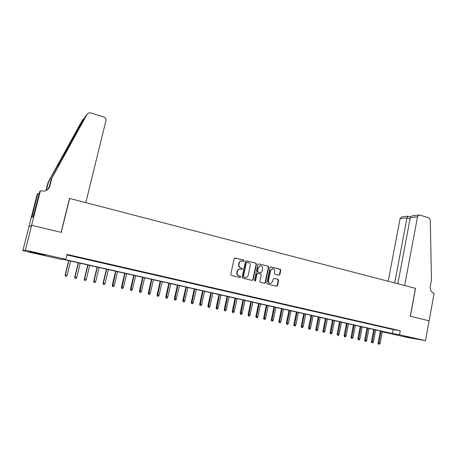 <?xml version="1.0" encoding="UTF-8"?>
<svg xmlns="http://www.w3.org/2000/svg" width="457" height="457" viewBox="0 0 457 457"><rect width="100%" height="100%" fill="white"/><g stroke="black" fill="none" stroke-linecap="round" stroke-linejoin="round"><path stroke-width="0.69" d="M244.198 260.884L243.764 260.136L235.172 257.988L234.167 258.656L230.745 274.377L231.373 275.445L240.016 277.513L240.713 277.039L240.279 276.291L239.165 276.022C237.629 275.48 236.966 274.343 237.177 272.612L237.457 271.304C237.846 269.927 238.708 269.184 240.045 269.076L241.896 269.436L242.461 268.95L242.027 268.202L240.913 267.933C239.382 267.379 238.72 266.242 238.931 264.512L239.211 263.209C239.588 261.855 240.433 261.118 241.742 261.004L243.644 261.364L244.198 260.884M243.467 261.341L243.867 260.884L243.432 260.142L234.807 257.982M239.936 277.49L240.382 277.016L239.948 276.274L239.165 276.022M241.702 269.407L242.124 268.939L241.696 268.196L240.913 267.933M404.411 336.529L414.248 338.426L404.411 336.529M36.669 253.515L29.739 251.807L38 253.349L44.866 255.046L36.669 253.515M278.901 275.223L279.85 274.56L280.741 270.276L280.152 269.236L271.018 266.951L270.058 267.608L266.808 283.014L267.408 284.054L276.748 286.271L277.542 285.585L278.633 280.387L278.039 279.347L273.96 278.376L273.172 279.061L272.629 281.643L270.493 283.489C268.996 283.243 268.316 282.295 268.459 280.638L270.595 270.504L272.663 268.682C274.189 268.905 274.886 269.853 274.754 271.538L274.4 273.217L274.994 274.263L278.901 275.223M40.382 190.832L31.624 225.278L61.084 232.356L69.527 198.412L85.802 202.64L105.95 120.642C106.195 118.9 105.464 117.672 103.762 116.963L90.549 112.862L88.624 112.89L87.167 114.119L51.841 178.276L49.876 186.039C49.088 188.707 47.282 190.386 44.46 191.077L40.382 190.832L39.725 191.54L33.31 216.35L31.79 217.515L37.771 193.642L37.166 194.294L28.82 227.06L31.676 225.295L61.232 232.396L69.675 198.447L415.436 288.333L410.272 316.255L429.106 320.78L425.501 340.654L407.764 337.534L382.515 331.839L389.238 332.999L63.106 259.359L61.369 259.399L22.85 250.71L25.358 250.156L65.785 259.296L63.94 259.342L392.454 333.553L399.509 334.775L425.501 340.654M31.676 225.295L25.358 250.156M66.859 254.943L393.197 329.571L400.263 330.725L66.99 254.406L65.785 259.296M400.263 330.725L399.509 334.775M256.457 264.215L255.851 263.158L246.437 260.804L245.449 261.473L242.084 277.091L242.701 278.153L252.167 280.415L253.149 279.741L256.457 264.215L255.503 263.158L246.437 260.804M258.816 263.9L268.093 266.22L268.693 267.271L265.437 282.683L264.632 283.374L260.496 282.403L259.89 281.352L261.221 275.074L260.616 274.023L257.965 273.377L256.994 274.046L255.594 280.598L255.029 281.084L254.486 280.33L257.845 264.563L258.816 263.9L268.093 266.22M76.485 256.857L70.229 255.52L76.485 256.857M86.287 259.102L80.061 257.771L86.287 259.102M95.981 261.318L89.789 259.993L95.981 261.318M105.578 263.518L99.415 262.198L105.578 263.518M115.067 265.688L108.937 264.375L115.067 265.688M124.458 267.836L118.363 266.534L124.458 267.836M133.752 269.961L127.686 268.665L133.752 269.961M142.95 272.069L136.911 270.778L142.95 272.069M152.05 274.149L146.04 272.863L152.05 274.149M161.053 276.211L155.077 274.931L161.053 276.211M169.97 278.25L164.023 276.976L169.97 278.25M178.79 280.267L172.872 279.004L178.79 280.267M187.524 282.266L181.635 281.009L187.524 282.266M196.167 284.248L190.312 282.992L196.167 284.248M204.73 286.202L198.898 284.957L204.73 286.202M213.202 288.144L207.398 286.905L213.202 288.144M221.588 290.064L215.813 288.83L221.588 290.064M229.894 291.96L224.141 290.732L229.894 291.96M238.114 293.845L232.39 292.623L238.114 293.845M246.254 295.708L240.559 294.491L246.254 295.708M254.321 297.553L248.648 296.342L254.321 297.553M262.301 299.381L256.663 298.175L262.301 299.381M270.207 301.192L264.592 299.986L270.207 301.192M278.039 302.98L272.452 301.786L278.039 302.98M285.796 304.756L280.232 303.568L285.796 304.756M293.474 306.516L287.939 305.327L293.474 306.516M301.083 308.252L295.57 307.075L301.083 308.252M308.624 309.977L303.134 308.806L308.624 309.977M316.084 311.685L310.623 310.52L316.084 311.685M323.482 313.382L318.043 312.217L323.482 313.382M330.811 315.056L325.395 313.896L330.811 315.056M338.066 316.718L332.679 315.564L338.066 316.718M345.258 318.363L339.894 317.215L345.258 318.363M352.387 319.991L347.046 318.855L352.387 319.991M359.448 321.608L354.129 320.471L359.448 321.608M366.445 323.213L361.15 322.076L366.445 323.213M373.375 324.796L368.108 323.67L373.375 324.796M380.247 326.372L374.997 325.247L380.247 326.372M387.056 327.926L381.829 326.812L387.056 327.926M388.604 328.36L393.803 329.474L388.604 328.36M28.871 227.072L22.85 250.71M382.578 331.496L382.515 331.839M393.197 329.571L392.454 333.553M241.513 261.004L241.41 261.004C240.102 261.118 239.262 261.855 238.88 263.209L239.211 263.209M240.582 267.922C239.051 267.374 238.394 266.231 238.6 264.512L238.88 263.209M239.902 269.076L239.714 269.07C238.383 269.173 237.52 269.916 237.132 271.292L237.457 271.304M238.84 276.005C237.303 275.462 236.64 274.326 236.846 272.595L237.132 271.292M252.115 280.404L252.801 279.718L256.114 264.215M247.06 262.238L246.369 262.701L243.421 276.405L243.849 277.148L245.58 277.496C246.923 277.399 247.791 276.662 248.185 275.268L250.185 265.928C250.39 264.215 249.739 263.078 248.22 262.524L247.06 262.238M246.723 262.238L246.369 262.701M245.312 277.479L243.518 277.131L243.084 276.388L246.032 262.701M264.403 283.34L265.083 282.655L268.333 267.259L267.733 266.214M257.508 273.343L256.645 274.029L255.252 280.575L255.594 280.598M254.823 281.044L255.252 280.575M262.598 268.567C262.735 266.871 262.027 265.911 260.467 265.694L258.382 267.522L257.617 271.115L258.222 272.172L261.05 272.84L261.838 272.149L262.598 268.567M260.233 265.688L258.382 267.522M260.987 272.835L257.874 272.155L257.268 271.104L258.034 267.516M272.435 268.676L270.595 270.504M270.258 283.466L270.133 283.46C268.636 283.214 267.962 282.266 268.099 280.615L270.236 270.493M276.508 286.231L277.176 285.556L278.262 280.364L277.667 279.324L273.817 278.387M278.85 275.211L279.478 274.543L280.37 270.264L279.781 269.224L270.67 266.951M65.305 276.142L66.396 276.371L65.305 276.142L65.174 274.823L67.133 275.234L70.618 261.056M65.425 276.159L65.391 274.857L68.881 260.661M65.174 274.823L68.67 260.616M67.133 275.234L66.396 276.371M84.848 117.255L48.613 181.749L46.26 190.46M48.613 181.749L48.082 182.32L45.9 190.626M51.841 178.276L85.282 116.586M47.785 189.444L49.31 186.605L51.258 178.898M83.865 118.443L81.809 121.139L48.082 182.32M31.624 225.278L28.82 227.06M39.102 193.985L37.771 193.642M81.809 121.139L82.26 120.545M33.669 214.956L32.516 214.67M417.515 216.812L419.28 215.007L419.909 215.081L428.752 217.829L430.3 220.171L431.442 280.152L430.294 286.43C429.963 289.835 431.128 292.063 433.796 293.103L434.15 293.194L429.14 320.791L410.375 316.278L415.539 288.356L404.668 285.534L417.515 216.812L410.306 217.538L397.847 283.757M394.688 282.94L406.964 217.875L400.098 218.566L401.812 216.829L407.707 216.212M388.193 281.249L400.098 218.566M407.838 216.241L406.964 217.875L410.066 218.823M419.183 215.018L413.037 215.658C411.46 215.893 410.552 216.521 410.306 217.538M74.937 278.227L76.028 278.462L74.937 278.227L74.799 276.919L76.765 277.33L80.209 263.221M75.068 278.25L75.039 276.953L78.49 262.832M74.799 276.919L78.256 262.781M76.765 277.33L76.028 278.462M84.471 280.295L85.562 280.529L84.471 280.295L84.328 278.993L86.293 279.404L89.698 265.363M84.614 280.324L84.585 279.033L87.995 264.98M84.328 278.993L87.744 264.923M86.293 279.404L85.562 280.529M93.902 282.34L94.993 282.575L93.902 282.34L93.754 281.044L95.724 281.455L99.089 267.482M94.056 282.369L94.033 281.089L97.404 267.105M93.754 281.044L97.13 267.042M95.724 281.455L94.993 282.575M103.236 284.368L104.333 284.597L103.236 284.368L103.082 283.072L105.059 283.489L108.378 269.579M103.402 284.397L103.385 283.123L106.715 269.207M103.082 283.072L106.418 269.139M105.059 283.489L104.333 284.597M112.473 286.368L113.57 286.602L112.473 286.368L112.319 285.082L114.296 285.499L117.575 271.658M112.65 286.402L115.929 271.287M112.319 285.082L115.615 271.212M114.296 285.499L113.57 286.602M121.613 288.356L122.716 288.584L121.613 288.356L121.459 287.07L123.436 287.487L126.68 273.714M121.802 288.39L125.047 273.343M121.459 287.07L124.715 273.269M123.436 287.487L122.716 288.584M130.662 290.315L131.765 290.549L130.662 290.315L130.502 289.041L132.484 289.458L135.689 275.748M130.862 290.355L134.072 275.382M130.502 289.041L133.724 275.303M132.484 289.458L131.765 290.549M139.625 292.257L140.722 292.491L139.625 292.257L139.459 290.989L141.442 291.406L144.612 277.765M139.831 292.297L143.012 277.399M139.459 290.989L142.635 277.319M141.442 291.406L140.722 292.491M148.491 294.182L149.593 294.417L148.491 294.182L148.319 292.914L150.307 293.337L153.438 279.758M148.708 294.222L151.855 279.398M148.319 292.914L151.467 279.313M150.307 293.337L149.593 294.417M157.271 296.085L158.373 296.319L157.271 296.085L157.094 294.828L159.082 295.245L162.178 281.729M157.499 296.13L160.613 281.375M157.094 294.828L160.201 281.284M159.082 295.245L158.373 296.319M165.96 297.97L167.062 298.204L165.96 297.97L165.782 296.719L167.77 297.136L170.832 283.683M166.199 298.015L169.279 283.334M165.782 296.719L168.856 283.237M167.77 297.136L167.062 298.204M174.563 299.838L175.671 300.072L174.563 299.838L174.385 298.587L176.373 299.009L179.401 285.619M174.814 299.889L177.864 285.271M174.385 298.587L177.419 285.168M176.373 299.009L175.671 300.072M183.086 301.689L184.188 301.923L183.086 301.689L182.897 300.443L184.891 300.86L187.884 287.533M183.343 301.734L186.365 287.19M182.897 300.443L185.902 287.087M184.891 300.86L184.188 301.923M191.517 303.517L192.626 303.751L191.517 303.517L191.334 302.277L193.322 302.694L196.282 289.43M191.786 303.568L194.773 289.092M191.334 302.277L194.299 288.984M193.322 302.694L192.626 303.751M199.869 305.327L200.977 305.562L199.869 305.327L199.68 304.094L201.674 304.516L204.599 291.309M200.149 305.385L203.108 290.972M199.68 304.094L202.617 290.858M201.674 304.516L200.977 305.562M208.141 307.121L209.249 307.355L208.141 307.121L207.946 305.893L209.946 306.316L212.836 293.166M208.426 307.178L211.357 292.834M207.946 305.893L210.848 292.72M209.946 306.316L209.249 307.355M216.332 308.898L217.441 309.132L216.332 308.898L216.138 307.675L218.132 308.098L220.994 295.011M216.629 308.955L219.531 294.679M216.138 307.675L219.006 294.559M218.132 308.098L217.441 309.132M224.444 310.657L225.552 310.891L224.444 310.657L224.244 309.44L226.244 309.863L229.071 296.833M224.747 310.72L227.62 296.507M224.244 309.44L227.083 296.387M226.244 309.863L225.552 310.891M232.482 312.399L233.59 312.634L232.482 312.399L232.276 311.188L234.275 311.605L237.069 298.638M232.79 312.462L235.635 298.318M232.276 311.188L235.081 298.192M234.275 311.605L233.59 312.634M240.433 314.125L241.547 314.365L240.433 314.125L240.233 312.919L242.233 313.342L244.992 300.432M240.753 314.188L243.575 300.106M240.233 312.919L243.004 299.981M242.233 313.342L241.547 314.365M248.317 315.838L249.431 316.073L248.317 315.838L248.111 314.633L250.11 315.056L252.841 302.203M248.642 315.901L251.436 301.883M248.111 314.633L250.853 301.751M250.11 315.056L249.431 316.073M256.126 317.529L257.234 317.764L256.126 317.529L255.914 316.33L257.914 316.752L260.616 303.956M256.457 317.598L259.222 303.642M255.914 316.33L258.628 303.505M257.914 316.752L257.234 317.764M263.855 319.209L264.969 319.443L263.855 319.209L263.643 318.015L265.643 318.438L268.316 305.693M264.197 319.277L266.939 305.385M263.643 318.015L266.328 305.247M265.643 318.438L264.969 319.443M271.515 320.871L272.629 321.105L271.515 320.871L271.304 319.677L273.303 320.1L275.948 307.418M271.864 320.94L274.577 307.11M271.304 319.677L273.954 306.967M273.303 320.1L272.629 321.105M279.107 322.516L280.215 322.751L279.107 322.516L278.89 321.328L280.889 321.751L283.506 309.126M279.461 322.585L282.152 308.818M278.89 321.328L281.512 308.675M280.889 321.751L280.215 322.751M286.625 324.144L287.739 324.379L286.625 324.144L286.402 322.968L288.407 323.39L290.995 310.817M286.99 324.219L289.652 310.514M286.402 322.968L289.001 310.366M288.407 323.39L287.739 324.379M294.074 325.761L295.188 325.995L294.074 325.761L293.851 324.584L295.85 325.007L298.41 312.491M294.445 325.835L297.079 312.188M293.851 324.584L296.422 312.04M295.85 325.007L295.188 325.995M301.454 327.361L302.568 327.6L301.454 327.361L301.226 326.189L303.231 326.612L305.762 314.148M301.831 327.441L304.442 313.85M301.226 326.189L303.768 313.702M303.231 326.612L302.568 327.6M308.766 328.949L309.88 329.183L308.766 328.949L308.538 327.783L310.537 328.206L313.045 315.793M309.149 329.029L311.737 315.501M308.538 327.783L311.051 315.347M310.537 328.206L309.88 329.183M316.01 330.52L317.124 330.754L316.01 330.52L315.781 329.36L317.781 329.783L320.26 317.426M316.404 330.6L318.963 317.129M315.781 329.36L318.266 316.975M317.781 329.783L317.124 330.754M323.19 332.079L324.304 332.313L323.19 332.079L322.962 330.919L324.961 331.342L327.412 319.037M323.59 332.159L326.127 318.752M322.962 330.919L325.418 318.592M324.961 331.342L324.304 332.313M330.308 333.621L331.416 333.856L330.308 333.621L330.074 332.468L332.073 332.89L334.495 320.637M330.708 333.701L333.227 320.351M330.074 332.468L332.507 320.191M332.073 332.89L331.416 333.856M337.357 335.152L338.471 335.387L337.357 335.152L337.123 334.004L339.123 334.427L341.522 322.225M337.769 335.232L340.259 321.939M337.123 334.004L339.528 321.774M339.123 334.427L338.471 335.387M344.344 336.666L345.458 336.9L344.344 336.666L344.11 335.524L346.109 335.946L348.48 323.796M344.761 336.752L347.234 323.516M344.11 335.524L346.492 323.345M346.109 335.946L345.458 336.9M351.273 338.169L352.381 338.403L351.273 338.169L351.027 337.032L353.027 337.449L355.38 325.355M351.69 338.254L354.141 325.076M351.027 337.032L353.387 324.904M353.027 337.449L352.381 338.403M358.134 339.66L359.242 339.894L358.134 339.66L357.894 338.523L359.893 338.945L362.212 326.898M358.562 339.745L360.99 326.624M357.894 338.523L360.225 326.447M359.893 338.945L359.242 339.894M364.937 341.133L366.046 341.368L364.937 341.133L364.692 340.002L366.691 340.425L368.993 328.429M365.372 341.219L367.776 328.155M364.692 340.002L367 327.977M366.691 340.425L366.046 341.368M371.678 342.596L372.792 342.83L371.678 342.596L371.432 341.47L373.432 341.893L375.705 329.943M372.118 342.687L374.5 329.674M371.432 341.47L373.717 329.497M373.432 341.893L372.792 342.83M378.367 344.047L379.476 344.281L378.367 344.047L378.116 342.921L380.115 343.344L382.366 331.445M378.807 344.138L381.172 331.176M378.116 342.921L380.378 330.999M380.115 343.344L379.476 344.281M243.432 260.142L243.764 260.136M239.948 276.274L240.279 276.291M241.696 268.196L242.027 268.202M238.6 264.512L238.931 264.512M236.846 272.595L237.177 272.612M234.847 257.994L235.172 257.988M252.801 279.718L253.149 279.741M255.503 263.158L255.851 263.158M243.084 276.388L243.421 276.405M243.518 277.131L243.849 277.148M244.684 277.405L245.021 277.428M268.333 267.259L268.693 267.271M265.083 282.655L265.437 282.683M256.645 274.029L256.994 274.046M257.268 271.104L257.617 271.115M257.874 272.155L258.222 272.172M260.519 272.806L260.867 272.818M268.099 280.615L268.459 280.638M277.667 279.324L278.039 279.347M278.262 280.364L278.633 280.387M277.176 285.556L277.542 285.585M270.687 266.945L271.018 266.951M279.781 269.224L280.152 269.236M280.37 270.264L280.741 270.276M279.478 274.543L279.85 274.56M46.728 189.192L46.208 189.712M49.31 186.605L49.876 186.039M87.167 114.119L84.985 116.975M59.181 162.578L58.279 166.154M241.41 261.004L241.742 261.004M239.714 269.07L240.045 269.076M246.58 262.221L246.917 262.221M257.44 273.337L257.788 273.355M260.119 265.688L260.467 265.694M272.303 268.676L272.663 268.682M410.477 217.052L407.741 216.212"/></g></svg>
